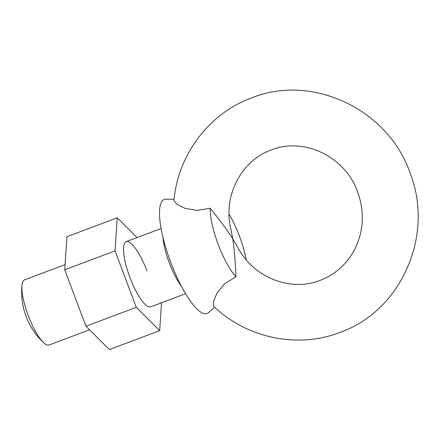 <?xml version="1.0" encoding="UTF-8"?>
<svg xmlns="http://www.w3.org/2000/svg" width="440" height="440" viewBox="0 0 440 440"><rect width="100%" height="100%" fill="white"/><g stroke="black" fill="none" stroke-linecap="round" stroke-linejoin="round"><path stroke-width="0.66" d="M210.177 208.236A43.511 11.407 69.4 0 0 218.157 244.354A43.511 11.407 69.4 0 0 235.934 276.755C235.444 262.933 234.394 250.289 232.793 238.816L237.595 247.082C253.143 277.602 290.818 292.193 320.188 280.357L320.402 280.274C335.225 274.489 346.555 264.385 354.387 249.97C363.704 231.523 364.799 212.179 357.676 191.939C345.202 156.299 303.408 136.802 271.189 150.029L270.974 150.112C241.186 160.622 222.574 196.312 230.962 229.427L232.793 238.816C226.479 229.18 218.939 218.988 210.177 208.236L197.12 210.392L184.948 208.34L176.732 204.122L173.954 200.486C177.941 154.924 208.951 113.575 251.202 98.043M162.932 237.144A34.809 9.125 69.4 0 0 169.23 262.724A34.809 9.125 69.4 0 0 181.308 286.066M65.082 264.622L24.579 279.835A34.809 9.125 69.4 0 0 24.574 279.84A34.809 9.125 69.4 0 0 22 285.18A34.809 9.125 69.4 0 0 28.287 315.661A34.809 9.125 69.4 0 0 43.599 342.683A34.809 9.125 69.4 0 0 49.06 345.01A34.809 9.125 69.4 0 0 49.066 345.004L89.54 329.802M170.401 261.415A28.892 7.574 69.4 0 0 170.681 262.174A28.892 7.574 69.4 0 0 170.951 262.878M174.081 199.254L165.792 199.227A60.918 15.972 69.4 0 0 170.693 262.202A60.918 15.972 69.4 0 0 208.417 312.725L214.66 307.23M246.252 259.864A43.511 11.407 69.4 0 0 239.492 236.258A43.511 11.407 69.4 0 0 229.053 214.082M251.603 97.889C312.934 73.002 389.422 110.154 410.487 174.191C434.231 235.565 401.12 310.921 340.17 332.343L339.774 332.497C297.666 348.827 246.879 338.168 213.763 306.4L213.472 301.851L216.887 293.277L224.659 283.767L235.934 276.755M146.988 271.007A34.809 9.125 69.4 0 0 126.214 241.659A34.809 9.125 69.4 0 0 129.921 277.486A34.809 9.125 69.4 0 0 150.695 306.834L185.592 293.728M161.519 302.77L159.671 330.682L136.263 307.324L115.049 250.888L117.243 217.811L137.06 237.589M136.263 307.324L85.949 326.222L109.357 349.58L159.671 330.682M85.949 326.222L64.735 269.786L115.049 250.888M64.735 269.786L66.93 236.709L117.243 217.811M22 285.18A69.619 69.619 0 0 0 43.599 342.683M126.214 241.659L161.117 228.553"/></g></svg>
